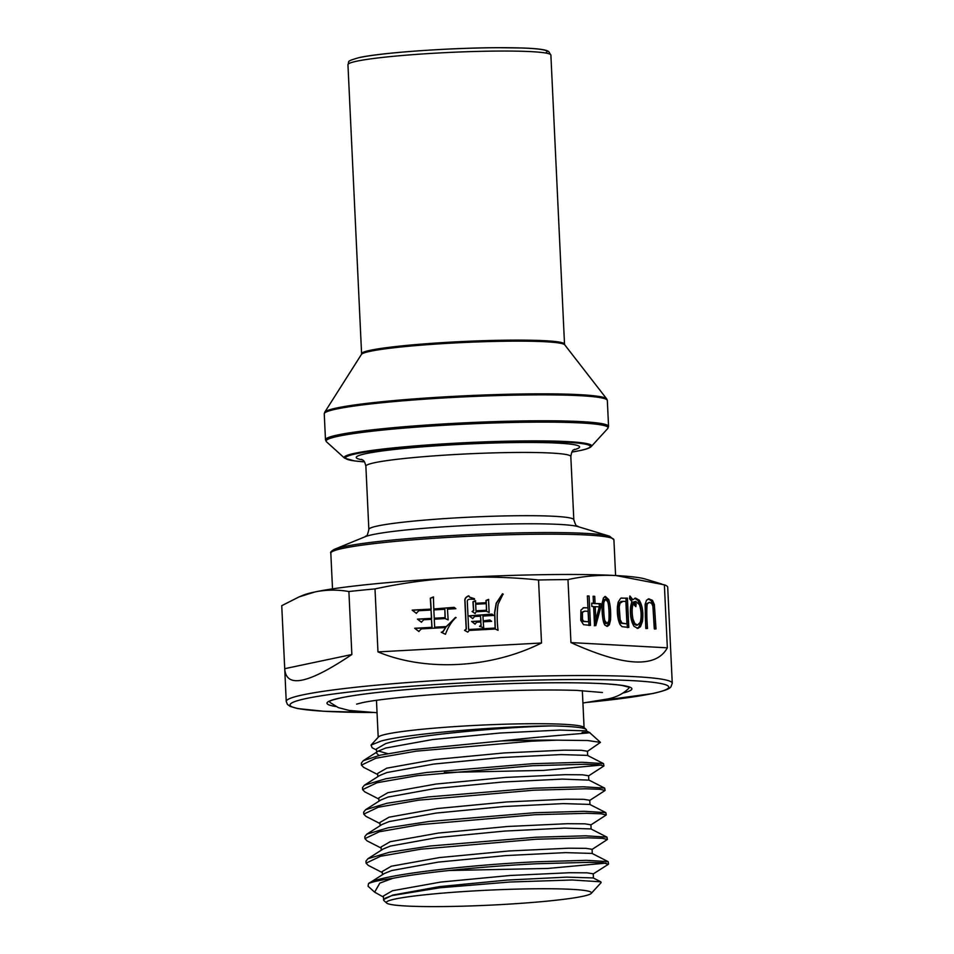 <?xml version="1.0" encoding="UTF-8"?>
<svg xmlns="http://www.w3.org/2000/svg" width="954" height="954" viewBox="0 0 954 954"><rect width="100%" height="100%" fill="white"/><g stroke="black" fill="none" stroke-linecap="round" stroke-linejoin="round"><path stroke-width="1.43" d="M582.918 703.015L604.991 699.401C614.626 698.078 622.497 694.429 628.626 688.454A149.79 10.971 177.3 0 0 628.769 687.107M329.893 701.202A149.79 10.971 177.3 0 0 330.167 702.538L338.253 707.594L349.247 710.456L377.045 712.721M375.005 588.916A193.221 14.155 177.3 0 0 348.89 591.528C337.561 589.536 326.268 589.679 314.999 591.933A174.82 12.807 -2.7 0 1 456.465 577.778A174.82 12.807 -2.7 0 1 615.867 575.536C599.696 574.773 583.741 576.121 567.976 579.591A193.221 14.155 177.3 0 0 553.535 579.734A193.221 14.155 177.3 0 0 538.545 579.996C511.261 577.146 483.893 576.407 456.465 577.778C429.038 579.4 401.884 583.109 375.005 588.916L377.975 651.904L541.514 642.996L538.545 579.996M541.514 642.996C491.012 668.277 425.77 671.831 377.975 651.904M587.664 702.359L652.834 693.522C669.958 689.682 670.316 687.452 670.948 686.82L672.26 683.255A193.221 14.155 -2.7 0 0 558.066 675.718A193.221 14.155 -2.7 0 0 303.062 694.834A193.221 14.155 -2.7 0 0 286.236 701.452L284.721 668.682C286.021 688.538 308.404 683.815 351.859 654.516L348.89 591.528M299.055 596.894L303.253 595.177A174.82 12.807 -2.7 0 1 314.999 591.933L299.055 596.906L281.74 605.683L284.721 668.682L351.859 654.516M672.26 683.255L667.693 587.044A193.221 14.155 177.3 0 0 664.378 584.838L667.347 647.826C656.078 668.372 623.94 666.631 570.945 642.579L567.976 579.591M664.378 584.838L615.867 575.536A174.82 12.807 -2.7 0 1 645.321 579.042L661.861 584.063M667.347 647.826L570.945 642.579M590.478 625.359L589.095 596.023L587.378 595.928L587.938 607.853L583.824 607.686L580.914 610.047L580.747 620.362L583.586 624.703L590.478 625.359M595.057 603.357L594.724 596.333L593.126 596.238L593.46 603.262L591.707 603.166L591.862 606.47L593.615 606.565L594.509 625.574L595.809 625.645L600.841 606.959L600.686 603.655L593.567 603.5L599.195 603.81L599.351 607.114L594.318 625.8M610.524 619.969C610.989 611.991 610.405 605.206 608.759 599.637L605.325 596.429L603.381 598.027L602.212 602.856C601.58 612.528 603.023 623.94 605.206 625.323L607.412 626.373L609.356 624.787L610.524 619.969L609.046 620.124L607.865 624.942L606.637 626.313M645.786 628.364L647.516 628.459C646.693 617.715 646.573 609.606 647.17 604.12L649.269 602.332L651.701 603.405L652.906 606.255L654.289 628.829L656.006 628.924L654.361 604.597L652.512 600.4L648.863 598.826L646.502 600.281L645.107 604.431L645.786 628.364M629.509 598.647L631.846 601.485L630.618 606.434C629.89 614.793 631.023 621.412 634.016 626.325L637.856 628.412L640.48 626.742L642.447 621.448C643.533 612.587 642.459 605.492 639.24 600.173L635.459 598.086L632.848 599.72L629.89 595.976L629.509 598.647M628.805 627.446L627.422 598.11L620.672 598.241L618.132 602.224L617.453 606.446C616.999 613.827 617.846 619.826 620.005 624.453L621.996 626.659L628.805 627.446M587.39 596.155L588.988 625.502M583.121 607.817L587.938 607.853M584.742 611.132L580.95 612.551L580.998 619.623L582.167 621.424L588.594 621.805L583.657 621.269L582.489 619.48L582.441 612.408L584.742 611.132L588.093 611.311L588.594 621.805M589.095 596.023L587.604 596.178M583.657 621.269L582.167 621.424M600.686 603.655L599.195 603.81M593.138 596.477L593.567 603.5M591.718 603.405L593.46 603.262M595.213 606.661L593.722 606.804L594.342 620.028L595.833 619.873L595.213 606.661L599.279 606.875L595.833 619.873M600.841 606.959L599.351 607.114M594.724 596.333L593.233 596.477M604.621 596.644L607.269 599.78C608.914 605.349 609.499 612.134 609.046 620.124M605.659 599.398L604.168 599.541L602.582 601.843C601.688 603.989 602.391 618.86 603.488 621.066L605.635 623.546L607.126 623.403L604.979 620.911C603.882 618.705 603.178 603.846 604.073 601.688L605.659 599.398L607.77 601.879C608.855 604.132 609.594 618.836 608.616 621.4L607.126 623.403M649.269 602.332L645.679 604.276C645.083 609.749 645.202 617.87 646.025 628.614M648.16 598.969L651.022 600.555L652.87 604.753L654.516 629.08M634.732 598.253L637.761 600.316C640.981 605.647 642.042 612.73 640.957 621.591L639.001 626.885L637.093 628.4M629.688 597.431L631.357 599.875L632.848 599.72M635.746 601.402L639.418 604.633C641.374 610.775 641.648 616.654 640.241 622.294L637.546 625.085L634.792 623.487L633.039 619.265C631.786 612.873 631.858 607.686 633.277 603.727L635.865 606.661L636.151 603.858L634.362 602.081L635.746 601.402L632.884 602.236L634.66 604.001L634.505 605.48M633.277 603.727L631.786 603.87C630.379 607.841 630.296 613.017 631.548 619.42L633.313 623.642L636.056 625.228L637.546 625.085M634.362 602.081L632.884 602.236M636.151 603.858L634.66 604.001M621.269 598.003L625.943 598.265L627.327 627.589M621.614 601.473L618.526 603.369L617.751 607.018L618.669 619.766L620.458 623.165L626.921 623.892L621.948 623.022L620.16 619.611L619.241 606.875L620.017 603.214L623.093 601.33L625.872 601.473L626.921 623.892M620.851 601.485L623.093 601.33M627.422 598.11L625.943 598.265M445.47 634.303L441.249 632.275L442.906 631.548L445.709 627.541L421.453 628.865L418.77 631.417L414.692 628.269L431.852 627.338L431.482 619.325L423.838 619.742L421.322 622.127L417.435 619.134L431.435 618.371L431.041 610.047L418.913 610.703L416.23 613.267L412.152 610.119L430.993 609.081L430.302 598.218L433.414 596.918L433.796 608.938L454.104 607.352L455.857 608.7L447.462 609.153L448.153 619.861L445.101 618.586L434.273 619.182L434.654 627.183L446.222 626.551L455.905 617.512C451.373 621.877 447.891 627.47 445.47 634.303M488.531 599.374L489.152 612.504L486.29 611.216L476.213 611.764L474.985 613.434L472.087 611.502L473.53 610.465L472.934 601.831L475.509 600.722L475.629 603.286L486.063 602.713L485.968 600.483L488.531 599.374M483.237 621.805L483.702 627.72L479.516 626.337L480.971 625.299L480.816 621.936L476.893 622.151L474.925 624.023L471.622 621.471L480.768 620.982L480.542 616.177L474.746 616.487L472.6 618.538L469.106 615.831L492.037 614.102L493.778 615.449L482.962 616.045L483.189 620.851L489.879 620.005L491.632 621.352L483.237 621.805M503.056 594.092L498.119 604.156C496.915 611.752 496.879 620.482 498.036 630.308L495.162 629.02L469.237 630.439L467.818 632.12L464.562 630.367L466.172 628.996L464.86 601.151C464.491 598.707 465.779 596.918 468.724 595.797L469.69 597.192L474.472 598.695L474.508 599.494C469.428 598.707 467.019 599.374 467.305 601.497L468.629 629.509L495.126 628.066L494.577 612.516L496.187 603.214L502.484 593.805L503.056 594.092M503.247 594.211L502.675 593.925L496.378 603.333L494.768 612.647L495.305 628.185L468.629 629.509M474.472 598.79L469.69 597.192M468.915 595.928C465.969 597.049 464.681 598.826 465.051 601.27L466.363 629.115L464.741 630.499M490.07 620.124L483.189 620.851M492.216 614.233L469.296 615.962L472.79 618.657M480.542 616.177L480.959 621.102L471.801 621.603L475.104 624.154M480.816 621.936L481.162 625.43L479.707 626.468M488.722 599.506L486.146 600.603L486.254 602.845L475.629 603.286M475.688 600.853L473.124 601.95L473.721 610.584L472.278 611.633L475.175 613.553M486.301 603.799L486.612 610.369L475.986 610.81L486.421 610.238L486.301 603.799M486.111 603.679L475.676 604.24L475.986 610.81M445.709 627.541L443.085 631.679L441.44 632.407M456.095 617.643L455.511 617.357L446.412 626.683L434.654 627.183M454.295 607.471L433.796 608.938M433.605 597.049L430.492 598.337L431.184 609.212L412.343 610.238L416.421 613.386M431.041 610.047L431.625 618.49L417.625 619.253L421.513 622.258M431.482 619.325L432.043 627.458L414.883 628.4L418.961 631.548M444.85 609.427L445.244 617.751L434.237 618.216L445.053 617.632L444.85 609.427M444.659 609.308L433.843 609.892L434.237 618.216M371.034 745.086L378.464 736.977A103.056 7.549 -2.7 0 1 387.181 734.008A103.056 7.549 -2.7 0 1 498.751 724.408A103.056 7.549 -2.7 0 1 583.776 727.294L586.138 729.416A105.31 7.715 177.3 0 0 552.235 725.899C502.937 726.077 408.634 733.447 381.171 741.019L371.034 745.086L372.191 747.805L376.544 750.035M383.472 897.094L374.624 892.157L379.823 883.118L392.75 878.348C425.245 871.92 488.305 866.077 537.209 863.74L589.083 862.333L603.56 862.833L608.27 864.348L593.03 874.055M382.327 872.588L368.22 865.373L366.074 863.143L380.539 856.251L420.881 849.191L536.053 839.234L587.962 837.815L602.415 838.327L607.4 839.472L591.874 849.549M381.171 848.07L367.063 840.868L364.929 838.626L379.334 831.757L419.736 824.685L534.896 814.728L586.758 813.309L601.235 813.81L606.255 814.966L590.717 825.031M380.014 823.564L365.907 816.35L363.772 814.12L378.237 807.239L418.579 800.179L533.751 790.21L585.637 788.791L600.102 789.304L605.098 790.461L589.56 800.525M378.857 799.047L364.75 791.844L362.615 789.614L377.045 782.733L417.423 775.662L532.594 765.704L584.492 764.285L598.933 764.798L603.942 765.943L588.403 776.007M377.701 774.541L363.593 767.326L361.459 765.096L375.876 758.227L416.266 751.156L531.438 741.198L556.802 740.161A121.086 8.872 177.3 0 0 531.39 740.232A121.086 8.872 177.3 0 0 500.743 740.996L412.056 749.713L380.133 755.198L363.271 760.684L361.363 763.093L361.459 765.096M587.247 751.502L600.46 742.379L587.664 740.519L556.802 740.161M376.639 752.169L376.484 748.926L385.583 743.655C411.186 735.284 503.247 727.103 552.235 725.899M387.753 753.636L378.523 751.048M377.796 776.675L377.641 773.432L386.74 768.173L434.929 759.515L504.296 752.933L563.993 750.166L581.38 750.297L587.449 751.251L587.652 755.496M378.953 801.193L378.798 797.938L387.896 792.679L436.073 784.033L505.453 777.45L565.138 774.672L582.536 774.803L588.606 775.769L588.809 780.122L562.168 779.096L502.436 782.041L434.833 788.576L388.099 797.031L380.825 800.001L365.585 809.707L363.677 812.116L363.772 814.12M380.109 825.699L379.954 822.455L389.053 817.184L437.23 808.539L506.598 801.956L566.306 799.19L583.693 799.321L589.763 800.275L589.954 804.52M381.266 850.217L381.111 846.961L390.21 841.702L438.387 833.057L507.755 826.474L567.463 823.696L584.85 823.827L590.92 824.793L591.11 829.026M382.423 874.723L382.268 871.479L391.367 866.208L439.544 857.563L508.911 850.98L568.608 848.201L586.006 848.344L592.076 849.298L592.267 853.532M386.656 903.056A102.686 7.525 177.3 0 0 471.383 905.918A102.686 7.525 177.3 0 0 582.56 896.355A102.686 7.525 177.3 0 0 591.253 893.397A102.686 7.525 177.3 0 0 513.848 889.2A102.686 7.525 177.3 0 0 395.302 898.99A102.686 7.525 177.3 0 0 386.656 903.056L383.925 900.576A105.31 7.715 -2.7 0 1 383.615 900.027L383.425 895.985L392.511 890.726L440.7 882.068L510.068 875.486L569.776 872.719L587.163 872.85L593.233 873.804L593.424 878.05M608.557 863.99L608.139 861.653L586.638 860.329L537.114 861.748C468.283 864.884 377.39 875.152 368.506 883.607A121.086 8.872 -2.7 0 1 377.653 880.9A121.086 8.872 -2.7 0 1 392.75 878.348M608.139 861.653L592.064 853.425L565.627 852.626L505.906 855.571L438.291 862.106L391.569 870.561L384.295 873.53L368.506 883.607L368.053 886.218L374.624 892.157M607.4 839.472L606.994 837.147L585.482 835.811L535.957 837.23L430.326 845.983L389.28 852.28L367.898 858.719L365.99 861.14L366.074 863.143M606.255 814.966L605.838 812.629L584.265 811.305L534.812 812.725L429.157 821.477L388.147 827.774L366.741 834.213L364.833 836.634L364.929 838.626M605.098 790.461L604.681 788.123L583.156 786.788L533.656 788.207L428.036 796.96L386.93 803.268L365.585 809.707M603.942 765.943L603.524 763.605L581.988 762.282L532.499 763.701L426.808 772.454L385.81 778.75L364.428 785.19L362.52 787.61L362.615 789.614M448.929 870.513L547.834 868.45L606.017 863.108M444.325 772.478L543.303 770.403L601.39 765.06M378.881 755.485L376.699 753.278M363.271 760.684L378.511 750.977L385.786 748.019L432.52 739.553L500.123 733.018L559.843 730.072L586.281 730.871L589.632 732.589L600.364 742.295M383.615 900.027A105.31 7.715 -2.7 0 1 383.937 899.384L392.726 895.079L439.46 886.624L507.063 880.077L566.783 877.131L593.221 877.942L600.793 881.818L601.127 882.605L591.253 893.397M367.898 858.719L383.138 849.024L390.413 846.055L437.147 837.6L504.749 831.065L564.47 828.108L590.908 828.919L606.994 837.147M366.741 834.213L381.982 824.506L389.256 821.549L435.978 813.094L503.593 806.547L563.313 803.602L589.751 804.413L605.838 812.629M364.428 785.19L379.668 775.495L386.942 772.525L433.676 764.071L501.279 757.524L561 754.578L587.437 755.389L603.524 763.617M385.189 898.203L391.975 895.579L439.687 887.792L509.83 882.021L572.138 879.982L600.793 881.818M586.495 730.991L586.448 729.965A105.31 7.715 177.3 0 0 586.138 729.416M500.743 740.996C564.959 734.008 608.378 732.278 582.119 732.386M335.939 706.532A152.616 11.174 -2.7 0 1 340.268 697.982A152.616 11.174 -2.7 0 1 535.862 682.981A152.616 11.174 -2.7 0 1 623.248 692.986M587.986 702.311A189.548 13.881 177.3 0 0 652.25 693.582A189.548 13.881 177.3 0 0 556.731 679.701A189.548 13.881 177.3 0 0 306.592 698.447A189.548 13.881 177.3 0 0 371.929 712.507M530.162 534.3A141.693 10.375 177.3 0 0 343.166 548.311A141.693 10.375 177.3 0 0 330.823 553.165C330.036 552.318 331.336 550.983 334.747 549.17A140.488 10.291 -2.7 0 1 344.191 546.57A140.488 10.291 -2.7 0 1 529.589 532.678A140.488 10.291 -2.7 0 1 609.63 536.208L613.911 539.821A141.693 10.375 177.3 0 0 530.162 534.3M609.63 536.208L577.957 526.608A108.649 7.954 177.3 0 0 516.054 523.877A108.649 7.954 177.3 0 0 372.68 534.622A108.649 7.954 177.3 0 0 365.37 536.637L334.747 549.17M573.819 519.775L570.826 456.537A102.591 7.513 177.3 0 0 510.199 452.53A102.591 7.513 177.3 0 0 365.871 466.196L368.852 529.446A102.591 7.513 -2.7 0 1 377.796 525.928A102.591 7.513 -2.7 0 1 513.18 515.78A102.591 7.513 -2.7 0 1 573.819 519.775C576.967 529.375 576.979 524.617 578.124 526.656M362.508 459.852A111.797 8.192 -2.7 0 1 392.356 449.704A111.797 8.192 -2.7 0 1 513.526 442.573A111.797 8.192 -2.7 0 1 573.592 449.894M591.289 446.508C589.918 447.975 586.138 449.346 579.937 450.598L571.84 452.089A122.529 8.98 177.3 0 0 579.65 450.622A122.529 8.98 177.3 0 0 517.903 441.654A122.529 8.98 177.3 0 0 356.2 453.77A122.529 8.98 177.3 0 0 364.44 461.855L354.614 460.949L344.561 458.147A123.829 9.075 -2.7 0 1 354.983 453.245A123.829 9.075 -2.7 0 1 497.94 441.44A123.829 9.075 -2.7 0 1 591.289 446.508L607.734 428.525A141.156 10.339 177.3 0 0 501.327 422.753A141.156 10.339 177.3 0 0 338.372 436.216A141.156 10.339 177.3 0 0 326.495 441.797L325.481 439.782A141.693 10.375 -2.7 0 1 337.823 434.929A141.693 10.375 -2.7 0 1 524.819 420.917A141.693 10.375 -2.7 0 1 608.557 426.426L607.734 428.525M608.557 426.426L607.34 400.513A141.693 10.375 177.3 0 0 523.603 394.992A141.693 10.375 177.3 0 0 336.595 409.004A141.693 10.375 177.3 0 0 324.253 413.869L324.706 412.259A141.359 10.351 -2.7 0 1 336.845 407.954A141.359 10.351 -2.7 0 1 523.412 393.966A141.359 10.351 -2.7 0 1 606.744 398.951L564.744 344.835A101.911 7.465 177.3 0 0 504.678 341.234A101.911 7.465 177.3 0 0 370.176 351.31A101.911 7.465 177.3 0 0 361.423 354.423L324.706 412.259M347.948 64.669C349.915 61.235 344.728 61.664 359.396 57.538C381.063 52.685 449.274 47.855 497.177 47.7L522.387 47.998C534.645 48.404 542.79 49.262 546.833 50.61L548.645 51.468L550.887 55.093A101.577 7.441 177.3 0 0 470.429 51.611A101.577 7.441 177.3 0 0 356.796 61.187A101.577 7.441 177.3 0 0 347.948 64.669L361.59 353.743A101.577 7.441 -2.7 0 1 370.426 350.261A101.577 7.441 -2.7 0 1 484.06 340.685A101.577 7.441 -2.7 0 1 564.518 344.167L564.744 344.835M359.98 57.478A97.904 7.167 -2.7 0 1 478.121 48.01A97.904 7.167 -2.7 0 1 545.485 52.983M582.441 612.408L580.95 612.551M582.489 619.48L580.998 619.623M609.356 624.787L607.865 624.942M604.073 601.688L602.582 601.843M608.759 599.637L607.269 599.78M604.979 620.911L603.488 621.066M652.512 600.4L651.022 600.555M654.361 604.597L652.87 604.753M647.17 604.12L645.679 604.276M633.039 619.265L631.548 619.42M639.24 600.173L637.761 600.316M642.447 621.448L640.957 621.591M640.48 626.742L639.001 626.885M634.792 623.487L633.313 623.642M620.017 603.214L618.526 603.369M619.241 606.875L617.751 607.018M620.16 619.611L618.669 619.766M621.948 623.022L620.458 623.165M356.617 704.112L361.697 702.824C376.937 699.258 428.62 694.011 481.353 691.722C519.62 690.016 551.519 689.575 577.063 690.41L602.439 692.509M329.989 701.071L329.81 701.262C329.738 701.584 328.438 700.749 340.852 697.911C371.607 691.03 467.973 683.768 541.192 682.909C580.068 682.42 606.971 683.255 621.901 685.437L628.853 687.154M286.236 701.452L287.381 704.35L290.088 706.365L297.743 708.572L324.014 711.279L372.263 712.519M332.517 588.88L330.823 553.165M368.852 529.446C366.622 539.296 366.169 534.562 365.215 536.697M615.592 575.524L613.911 539.821M574.463 449.286L574.475 449.274C574.332 450.228 572.138 448.285 570.826 456.537M365.871 466.196C364.178 459.077 362.914 460.758 361.566 459.315M344.561 458.147L326.495 441.797M325.481 439.782L324.253 413.869M361.59 353.743L361.423 354.423M607.34 400.513L606.744 398.951M550.887 55.093L564.518 344.167M582.334 690.624L584.075 727.556M376.46 700.331L378.201 737.263M604.681 788.123L588.594 779.895"/></g></svg>
